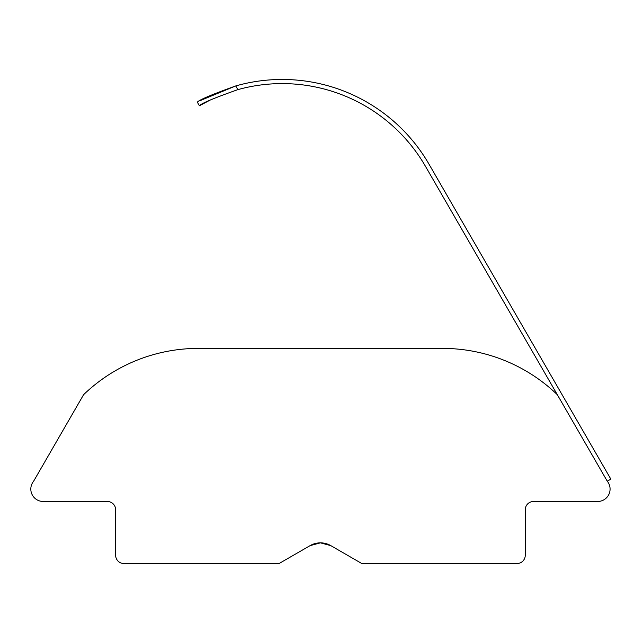 <?xml version="1.0" encoding="UTF-8"?>
<svg xmlns="http://www.w3.org/2000/svg" width="643" height="643" viewBox="0 0 643 643"><rect width="100%" height="100%" fill="white"/><g stroke="black" fill="none" stroke-linecap="round" stroke-linejoin="round"><path stroke-width="0.96" d="M210.148 100.083L199.402 105.765L197.337 102.181C199.065 99.922 211.86 94.505 235.732 85.937L199.941 100.71L235.732 85.937A169.639 169.639 0 0 1 429.066 164.278L521.69 324.707M210.245 100.035L199.402 105.765C201.13 103.475 213.95 98.098 237.862 89.634A165.5 165.5 0 0 1 425.481 166.344L425.007 165.532M320.447 348.393L198.39 348.393C177.846 349.213 177.846 349.213 198.39 348.393L453.138 348.731M320.447 542.853L310.103 545.626A20.689 20.689 0 0 1 330.791 545.626L320.447 542.853L330.791 545.626L361.824 563.541L516.98 563.541A8.279 8.279 0 0 0 525.259 555.271L525.259 509.754A8.279 8.279 0 0 1 533.529 501.484L597.66 501.484A12.41 12.41 0 0 0 607.265 481.205L610.85 479.139L429.066 164.278M425.481 166.344L607.265 481.205M442.505 348.393C463.056 349.213 463.056 349.213 442.505 348.393A165.5 165.5 0 0 1 557.32 394.698M310.103 545.626L279.078 563.541L123.922 563.541A8.279 8.279 0 0 1 115.644 555.271L115.644 509.754A8.279 8.279 0 0 0 107.365 501.484L43.234 501.484A12.41 12.41 0 0 1 33.267 481.671A12.41 12.41 0 0 0 34.047 480.482L83.582 394.698A165.5 165.5 0 0 1 198.39 348.393M235.732 85.937L237.862 89.634"/></g></svg>
